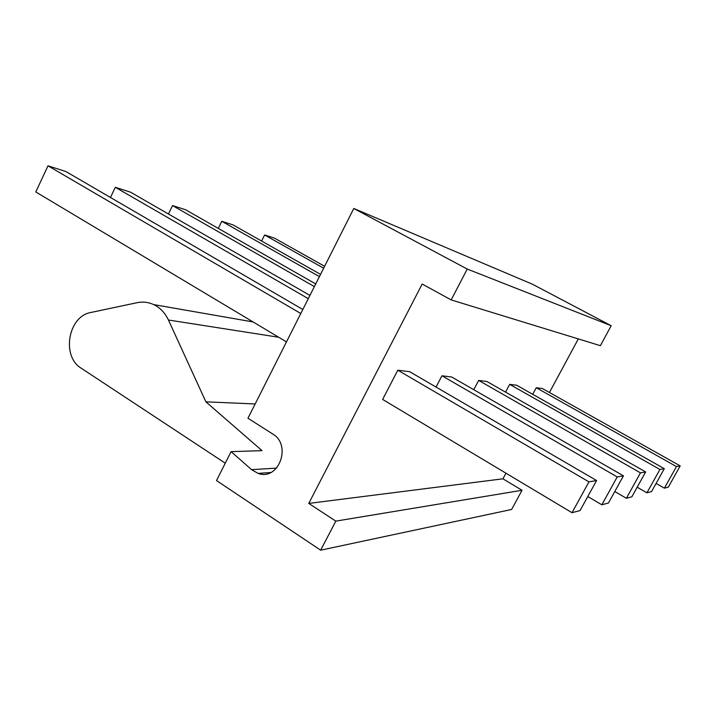 <?xml version="1.0" encoding="UTF-8"?>
<svg xmlns="http://www.w3.org/2000/svg" width="716" height="716" viewBox="0 0 716 716"><rect width="100%" height="100%" fill="white"/><g stroke="black" fill="none" stroke-linecap="round" stroke-linejoin="round"><path stroke-width="1.07" d="M320.67 550.183L335.822 521.123L308.757 503.42L422.18 284.028L451.161 299.906L467.244 269.055L353.793 208.472L247.96 418.233L272.689 433.977C292.164 445.039 278.649 481.259 258.064 473.392L251.558 469.651L231.107 451.635L216.509 480.561L320.67 550.183L511.627 509.47L522.027 490.281L502.936 478.816L505.961 473.195M231.107 451.635L262.029 450.659L205.886 401.819L255.156 403.967M205.886 401.819L168.439 320.007C165.056 312.838 160.142 307.701 153.689 304.595C148.346 302.152 142.797 301.517 137.051 302.698L90.95 312.471C68.127 316.078 61.155 356.407 81.302 368.266L225.272 463.198M578.313 338.91L549.441 392.502M353.793 208.472L532.516 284.252L611.187 325.717L600.366 345.685L451.161 299.906M335.822 521.123L522.027 490.281M308.757 503.42L502.936 478.816M532.722 394.31L536.257 387.732L542.307 388.502L680.2 465.91L668.341 487.122L664.385 488.169L676.45 466.572L680.2 465.91M505.559 392.117L509.694 384.367L516.71 385.262L664.305 468.694L651.551 491.579L646.924 492.805L659.928 469.463L664.305 468.694M473.759 389.701L478.664 380.438L486.898 381.485L645.653 471.951L631.852 496.815L626.375 498.264L640.471 472.864L645.653 471.951M436.035 387.052L441.951 375.784L451.742 377.028L623.448 475.836L608.412 503.044L601.834 504.789L617.228 476.928L623.448 475.836M572.012 512.71L382.63 399.43L397.819 370.199L409.659 371.694L596.58 480.534L580.058 510.571L572.012 512.71L588.955 481.868L596.58 480.534M261.608 241.05L264.616 234.982L323.659 268.187M264.616 234.982L274.461 238.124L324.625 266.289M536.257 387.732L676.45 466.572M656.098 483.434L664.385 488.169M218.308 228.404L221.781 221.307L319.417 276.6M221.781 221.307L233.04 224.896L320.544 274.362M509.694 384.367L659.928 469.463M637.186 487.193L646.924 492.805M168.466 214.012L172.538 205.582L314.378 286.597M172.538 205.582L185.534 209.725L315.72 283.93M478.664 380.438L640.471 472.864M614.784 491.516L626.375 498.264M110.479 197.482L115.312 187.306L308.292 298.661M115.312 187.306L130.473 192.148L309.921 295.413M441.951 375.784L617.228 476.928M587.791 496.51L601.834 504.789M467.244 269.055L611.187 325.717M286.472 341.908L35.8 191.96L47.999 165.817L300.792 313.51M47.999 165.817L65.917 171.536L302.823 309.482M397.819 370.199L588.955 481.868M251.558 469.651L276.609 468.121M168.439 320.007L278.703 337.254M258.064 473.392L270.693 472.533M153.689 304.595L253.097 321.94"/></g></svg>
